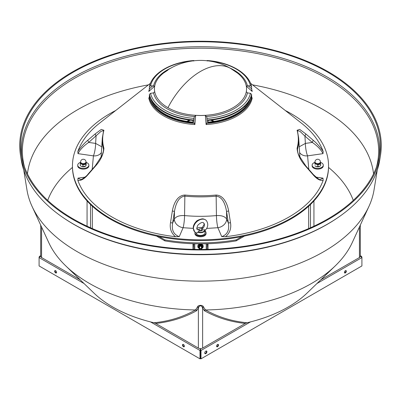 <?xml version="1.0" encoding="UTF-8"?>
<svg xmlns="http://www.w3.org/2000/svg" width="401" height="401" viewBox="0 0 401 401"><rect width="100%" height="100%" fill="white"/><g stroke="black" fill="none" stroke-linecap="round" stroke-linejoin="round"><path stroke-width="0.6" d="M204.876 353.522A1.539 0.887 120 0 0 205.402 353.376A1.539 0.887 120 0 0 206.35 350.965M205.828 351.111A1.539 0.887 -60 0 1 206.595 351.035A1.539 0.887 -60 0 1 206.831 352.268A1.539 0.887 -60 0 1 205.828 353.622A1.539 0.887 -60 0 1 205.056 353.697A1.539 0.887 -60 0 1 204.821 352.464A1.539 0.887 -60 0 1 205.828 351.111M345.371 272.911A1.353 0.782 120 0 0 346.253 271.713A1.353 0.782 120 0 0 346.048 270.63A1.353 0.782 120 0 0 345.371 270.695A1.353 0.782 120 0 0 344.484 271.888A1.353 0.782 120 0 0 344.69 272.976A1.353 0.782 120 0 0 345.371 272.911M344.514 272.795A1.353 0.782 120 0 0 344.945 272.665A1.353 0.782 120 0 0 345.802 270.565M217.542 346.71A1.353 0.782 120 0 0 218.43 345.517A1.353 0.782 120 0 0 218.219 344.429A1.353 0.782 120 0 0 217.542 344.494A1.353 0.782 120 0 0 216.66 345.692A1.353 0.782 120 0 0 216.866 346.775A1.353 0.782 120 0 0 217.542 346.71M216.685 346.594A1.353 0.782 120 0 0 217.116 346.464A1.353 0.782 120 0 0 217.974 344.364M182.5 345.05A1.353 0.782 -120 0 0 183.092 346.414A1.353 0.782 -120 0 0 184.134 346.775A1.353 0.782 -120 0 0 184.415 346.153A1.353 0.782 -120 0 0 183.823 344.79A1.353 0.782 -120 0 0 182.781 344.429A1.353 0.782 -120 0 0 182.5 345.05M183.026 344.364A1.353 0.782 -120 0 0 182.926 344.805A1.353 0.782 -120 0 0 184.315 346.594M54.671 271.246A1.353 0.782 -120 0 0 55.263 272.615A1.353 0.782 -120 0 0 56.31 272.976A1.353 0.782 -120 0 0 56.591 272.354A1.353 0.782 -120 0 0 55.995 270.991A1.353 0.782 -120 0 0 54.952 270.63A1.353 0.782 -120 0 0 54.671 271.246M55.198 270.565A1.353 0.782 -120 0 0 55.097 271.001A1.353 0.782 -120 0 0 56.486 272.795M361.702 257.121L361.486 256.344L360.71 256.304L361.913 257.577L316.925 283.552M361.913 257.001L361.913 265.943L201.001 358.845L201.001 350.479L200.575 350.233L200.5 348.8L199.999 350.479L200.425 350.233L200.425 358.594L199.999 358.845L39.087 265.943L39.087 257.577L40.29 256.304L39.514 256.344L39.298 257.121M250.505 321.898L201.001 350.479L200.5 348.8L200.926 348.554M200.575 350.233L200.575 358.594L201.001 358.845M200.5 349.291L200.425 350.233M150.495 321.898L199.999 350.479L199.999 358.845M39.087 257.001L39.087 257.577L84.075 283.552M236.189 239.878L236.189 240.866A125.037 72.19 180 0 1 164.811 240.866L164.811 239.878A125.037 72.19 180 0 0 236.189 239.878L241.873 236.6M245.367 106.806L244.61 106.37M156.39 106.37L155.633 106.806M159.127 236.6L164.811 239.878M236.189 240.866L244.51 236.059M156.49 236.059L164.811 240.866M189.207 120.019L186.851 121.383M190.259 120.15L187.858 121.538M213.142 121.538L210.741 120.15M214.149 121.383L211.793 120.019M199.177 230.094A4.521 3.208 -44.6 0 1 197.282 229.357C196.505 229.382 196.67 228.024 197.773 225.277C200.62 222.575 202.6 221.818 203.718 223.011L204.189 224.375L201.417 228.936M202.024 229.898L204.996 229.843A4.521 2.612 180 0 1 205.021 230.119A4.521 2.612 180 0 1 202.525 232.455A4.521 2.612 180 0 1 197.793 232.209L196.911 233.212L194.706 231.893A8.135 5.774 -44.6 0 1 193.432 228.505A8.135 5.774 -44.6 0 1 198.375 220.545A8.135 5.774 -44.6 0 1 206.294 220.475C204.605 219.162 203.101 218.645 201.793 218.921C198.485 219.778 196.565 220.715 196.034 221.743C194.209 223.603 193.262 225.683 193.192 227.989L194.706 231.893M199.763 230.64L197.793 232.209M195.979 232.831A4.521 2.612 -0 0 0 196.57 234.114A4.521 2.612 -0 0 0 201.658 235.347A4.521 2.612 -0 0 0 205.021 232.826L205.021 230.119M196.871 228.565A4.521 2.612 180 0 1 197.302 228.274A4.521 2.612 180 0 1 197.412 228.214M198.039 231.853A4.221 2.436 -0 0 0 202.585 231.989A4.221 2.436 -0 0 0 204.7 229.663M196.881 228.62A4.221 2.436 180 0 1 197.518 228.154A4.221 2.436 180 0 1 202.675 227.788M80.586 161.964L80.586 162.701A2.712 1.564 -0 0 0 82.451 164.184A2.712 1.564 -0 0 0 85.478 163.633A2.712 1.564 -0 0 0 86.009 162.701L86.009 161.964A2.712 2.712 0 0 0 81.629 159.824A2.712 2.712 0 0 0 80.586 161.964A2.712 1.564 -0 0 0 82.451 163.448A2.712 1.564 -0 0 0 85.478 162.891A2.712 1.564 -0 0 0 86.009 161.964M80.641 161.934L80.27 163.829L81.598 164.034A2.852 1.649 -0 0 0 84.967 164.034A2.852 1.649 -0 0 0 86.009 162.189M80.586 162.189A2.852 1.649 -0 0 0 81.603 164.024L82.927 164.966L85.954 164.204L86.33 162.31L86.009 162.024M86.33 162.31L85.954 165.924L82.927 166.686L81.598 166.48A2.852 1.649 -0 0 0 85.318 166.325A2.852 1.649 -0 0 0 85.378 166.285M80.27 163.829L80.27 165.553L81.283 166.325A2.852 1.649 -0 0 0 81.283 166.325A2.852 1.649 -0 0 0 81.603 166.485M85.954 164.204L85.954 165.924M82.927 164.966L82.927 166.686M314.991 161.964L314.991 162.701A2.712 1.564 -0 0 0 317.061 164.22A2.712 1.564 -0 0 0 320.108 163.418A2.712 1.564 -0 0 0 320.414 162.701L320.414 161.964A2.712 2.712 0 0 0 315.682 160.154A2.712 2.712 0 0 0 314.991 161.964A2.712 1.564 -0 0 0 317.061 163.483A2.712 1.564 -0 0 0 320.108 162.681A2.712 1.564 -0 0 0 320.414 161.964M314.991 162.189A2.852 1.649 -0 0 0 316.389 164.164A2.852 1.649 -0 0 0 319.552 163.954A2.852 1.649 -0 0 0 320.414 162.189M314.991 162.009L314.92 164.099L316.384 164.174L317.853 164.976L320.635 163.944L320.414 161.984M320.635 163.944L320.635 165.668L319.772 166.295L316.384 166.621A2.852 1.649 -0 0 0 319.717 166.325A2.852 1.649 -0 0 0 319.742 166.31M314.765 162.189L314.92 164.099M317.853 164.976L317.853 166.696M315.637 166.3A2.852 1.649 -0 0 0 315.682 166.325A2.852 1.649 -0 0 0 316.389 166.621L314.92 165.819M86.33 162.46A5.574 3.218 180 0 1 88.4 163.864A5.574 3.218 180 0 1 88.872 165.162A5.574 3.218 180 0 1 84.446 168.31A5.574 3.218 180 0 1 78.195 166.455A5.574 3.218 180 0 1 77.724 165.162A5.574 3.218 180 0 1 80.486 162.38M88.872 165.162L88.872 165.899A5.574 3.218 180 0 1 84.446 169.047A5.574 3.218 180 0 1 78.195 167.192A5.574 3.218 180 0 1 77.724 165.899L77.724 165.162M205.021 230.941A5.574 3.218 180 0 1 206.074 232.826A5.574 3.218 180 0 1 202.746 235.773A5.574 3.218 180 0 1 194.926 232.826A5.574 3.218 180 0 1 195.031 232.199M206.074 232.826L206.074 233.562A5.574 3.218 180 0 1 202.746 236.51A5.574 3.218 180 0 1 194.926 233.562L194.926 232.826M320.539 162.39A5.574 3.218 180 0 1 322.805 163.864A5.574 3.218 180 0 1 323.276 165.162A5.574 3.218 180 0 1 318.85 168.31A5.574 3.218 180 0 1 312.6 166.455A5.574 3.218 180 0 1 312.128 165.162A5.574 3.218 180 0 1 314.765 162.425M323.276 165.162L323.276 165.899A5.574 3.218 180 0 1 318.85 169.047A5.574 3.218 180 0 1 312.6 167.192A5.574 3.218 180 0 1 312.128 165.899L312.128 165.162M199.648 228.911A1.509 0.872 0 0 0 199.432 229.011A1.509 0.872 0 0 0 199.342 230.184A1.509 0.872 0 0 0 201.352 230.344A1.509 0.872 0 0 0 201.568 229.011A1.509 0.872 0 0 0 199.648 228.911M202.31 229.898A1.81 1.043 180 0 1 201.523 230.735A1.81 1.043 180 0 1 199.613 230.786M198.69 229.848A1.81 1.043 180 0 1 199.222 229.136A1.81 1.043 180 0 1 199.337 229.076M200.756 244.079L198.801 243.863A2.852 1.649 0 0 0 202.114 243.903A2.852 1.649 0 0 0 202.209 243.863L200.756 243.868M201.202 249.442A0.752 0.617 180 0 0 200.069 248.715A0.752 0.617 180 0 0 199.798 249.442M199.683 249.442A0.902 0.737 -0 0 1 201.096 248.58A0.902 0.737 -0 0 1 201.317 249.442M92.335 228.57L92.335 206.204L92.335 228.57M87.062 226.189L87.062 200.931M199.638 249.362A1.203 0.982 -0 0 1 199.297 248.67L199.297 248.47M201.703 248.47L201.703 248.67A1.203 0.982 -0 0 1 201.362 249.362M201.623 248.505A1.203 0.982 -0 0 1 201.402 248.8M199.598 248.8A1.203 0.982 -0 0 1 199.377 248.505M208.034 249.352L208.034 245.943L207.127 245.943L207.127 244.299A0.902 0.737 180 0 0 206.861 243.773M207.127 249.377L207.127 245.943M207.127 244.67L208.034 244.67L208.034 244.299A1.81 1.474 180 0 0 207.898 243.743M208.034 244.299L208.034 243.738M208.034 244.67L208.034 245.943M193.102 243.743A1.81 1.474 180 0 0 192.966 244.299L192.966 243.738L192.966 244.67L193.873 244.67L193.873 249.377M192.966 244.67L192.966 249.352M194.139 243.773A0.902 0.737 180 0 0 193.873 244.299L193.873 244.67M308.665 206.204L308.665 228.57L308.665 206.204M313.938 200.931L313.938 226.189M201.898 246.329L202.224 247.602L201.573 246.284L201.573 245.623L201.898 246.329M201.573 246.284L199.848 246.084L198.776 247.201L199.598 248.585M198.776 247.201L198.776 246.54L199.848 245.422L201.573 245.623M201.152 248.72L202.224 247.602M199.848 246.084L199.848 245.422M199.157 248.104A1.514 1.238 180 0 0 199.598 248.525M201.778 248.199A1.514 1.238 180 0 0 201.954 247.186M201.843 246.961A1.514 1.238 180 0 0 200.856 246.329M200.565 246.299A1.514 1.238 180 0 0 199.402 246.68M199.222 246.866A1.514 1.238 180 0 0 199.046 247.878M199.633 244.114A2.712 2.216 180 0 0 198.465 244.745A2.712 2.216 180 0 0 197.788 246.209A2.712 2.216 180 0 0 197.793 246.349M201.402 248.575A2.712 2.216 180 0 0 202.535 247.953A2.712 2.216 180 0 0 203.212 246.49A2.712 2.216 180 0 0 201.457 244.42A2.712 2.216 180 0 0 198.465 245.026A2.712 2.216 180 0 0 197.788 246.49A2.712 2.216 180 0 0 199.462 248.535M203.207 246.349A2.712 2.216 180 0 0 203.212 246.209A2.712 2.216 180 0 0 201.367 244.114M251.627 88.867L252.209 91.463L246.304 86.12L248.264 85.824L251.627 88.867L251.562 86.471C248.77 72.957 229.562 62.045 207.157 60.526M246.304 86.12A46.06 26.591 180 0 1 246.304 91.704L247.407 92.872M251.673 97.378L252.209 97.944L251.688 97.498L251.582 94.395L250.45 93.343L247.447 92.887L246.304 91.704M233.056 107.694A46.045 26.581 0 0 0 237.442 73.027L230.63 68.451A60.26 34.792 120 0 0 167.944 107.694A46.045 26.581 0 0 0 233.056 107.694M285.271 110.491A128.049 73.929 180 0 1 328.549 165.899A128.049 73.929 180 0 1 291.046 218.174A128.049 73.929 180 0 1 151.498 234.199A128.049 73.929 180 0 1 72.451 165.899A128.049 73.929 180 0 1 109.954 113.623A128.049 73.929 180 0 1 115.729 110.491M328.549 165.899L328.549 166.636A128.049 73.929 180 0 1 291.046 218.911A128.049 73.929 180 0 1 151.498 234.936A128.049 73.929 180 0 1 72.451 166.636L72.451 165.899M149.418 86.631L150.55 85.749L154.696 86.12L148.791 91.463L149.312 90.065L149.438 86.471C152.23 72.957 171.438 62.045 193.843 60.526M77.844 180.335L77.989 178.154L80.681 179.518C81.092 180.234 87.202 175.708 87.779 174.435L87.799 174.881C84.135 179.092 80.817 180.906 77.844 180.335A125.177 72.27 0 0 0 111.984 217.001A125.177 72.27 0 0 0 175.498 236.71C171.187 233.081 169.528 228.39 170.515 222.635L172.35 210.986C173.548 204.249 176.996 195.352 184.916 195.041A97.824 56.481 0 0 0 216.084 195.041C224.004 195.352 227.447 204.249 228.65 210.986L230.485 222.635C231.472 228.39 229.813 233.081 225.502 236.71A125.177 72.27 0 0 0 323.156 180.335C320.183 180.906 316.86 179.087 313.201 174.881L305.828 166.43C300.444 160.535 297.527 154.485 297.076 148.28A97.824 56.481 0 0 0 297.076 130.285L299.682 129.388L305.828 133.929L313.201 140.26C316.86 143.322 320.183 147.057 323.156 151.463A125.177 72.27 0 0 0 301.266 123.017L250.54 83.288M207.232 122.275L206.791 117.032L207.232 122.275L206.114 124.561L205.337 115.358A46.06 26.591 180 0 1 195.663 115.358L194.886 124.561L193.768 122.275L193.773 120.004L194.209 117.032L195.663 115.358M323.156 151.463L323.011 153.643C320.93 149.593 317.356 145.859 312.299 142.425L313.201 140.26M305.828 166.43L305.853 165.984L313.221 174.435L313.201 174.881M313.221 174.435C317.522 178.45 319.888 180.144 320.314 179.518L323.011 178.154L323.156 180.335M103.583 150.686L103.508 149.192A98.245 56.721 0 0 1 102.32 138.054L103.613 130.571L101.037 131.338L88.701 142.425C83.644 145.859 80.07 149.598 77.989 153.643L77.844 151.463C80.817 147.062 84.135 143.327 87.799 140.26L95.172 133.929L101.318 129.388L103.924 130.285A97.824 56.481 0 0 0 103.924 148.28C103.458 154.51 100.541 160.56 95.172 166.43L87.799 174.881M95.172 133.929L96.075 136.094L95.613 143.418L88.701 142.425L87.799 140.26M225.502 236.71L221.728 236.63C227.342 234.62 229.557 230.099 228.375 223.061L230.485 222.635M184.916 195.041L184.851 196.154C178.395 196.736 175.598 204.47 174.465 211.417L172.625 223.061L170.515 222.635M172.35 210.986L174.465 211.417L174.35 219.076L172.625 223.061C171.443 230.099 173.658 234.62 179.272 236.63L175.498 236.71M193.773 120.004A51.523 29.744 180 0 1 149.418 94.395L149.312 97.498L148.791 97.944L149.327 97.373M153.593 92.872L154.696 91.704A46.06 26.591 180 0 1 154.696 86.12M150.46 83.288L99.734 123.017A125.177 72.27 0 0 0 77.844 151.463M216.084 195.041L216.149 196.154A98.245 56.721 0 0 1 184.851 196.154L184.565 215.578A9.038 1.183 -84.6 0 1 183.117 227.718A9.038 7.163 -156.6 0 1 174.35 219.076C176.014 216.48 179.417 215.312 184.565 215.578A99.448 57.418 -0 0 0 216.435 215.578C221.583 215.312 224.986 216.48 226.65 219.076L226.535 211.417C225.407 204.475 222.6 196.736 216.149 196.154L216.435 215.578A9.038 1.183 -95.4 0 0 217.883 227.718A9.038 7.163 156.6 0 0 226.65 219.076L228.375 223.061L226.535 211.417L228.65 210.986M87.779 174.435L95.147 165.984L95.172 166.43M103.593 150.55L102.13 155.342L95.147 165.984M297.076 148.28L298.003 153.157L298.87 155.342L305.853 165.984M299.612 152.555A9.038 7.283 164.3 0 0 307.577 155.864A9.038 1.784 81.8 0 1 305.387 143.418L312.299 142.425L304.925 136.094L305.828 133.929M299.241 146.786L305.387 143.418L304.925 136.094L299.963 131.338L297.387 130.576L298.68 138.054L299.883 156.776A99.448 57.418 -0 0 1 299.918 157.463M205.337 115.358L206.791 117.032M154.696 91.704L153.553 92.887L150.55 93.343A50.381 29.088 0 0 0 193.924 118.385M167.869 70.145L163.558 73.027A46.045 26.581 0 0 0 167.944 107.694M251.582 86.631L250.45 85.749L248.264 85.824M251.688 90.065L251.733 90.38M207.227 61.022L207.071 60.736M193.773 61.022L193.929 60.736M149.267 90.38L149.312 90.065M149.418 94.395L150.55 93.343M194.059 123.338A51.594 29.784 0 0 1 149.312 97.498L148.791 97.944A52.015 30.03 180 0 0 163.718 115.939A52.015 30.03 180 0 0 194.886 124.561M206.114 124.561A52.015 30.03 180 0 0 252.209 97.944L251.688 97.498A51.594 29.784 0 0 1 206.941 123.338M101.388 152.555A9.038 7.283 15.7 0 1 93.423 155.864A9.038 1.784 -81.8 0 0 95.613 143.418L101.759 146.786M149.533 95.388A51.534 29.754 0 0 0 192.881 120.415L192.876 122.656A51.579 29.779 180 0 1 149.488 97.603L149.533 95.388M208.119 120.415A51.534 29.754 0 0 0 251.467 95.388L251.512 97.603A51.579 29.779 180 0 1 208.124 122.656L208.119 120.415M150.23 97.543L149.488 97.603M150.721 98.686A50.676 29.258 0 0 0 192.876 122.13M250.77 97.543L251.512 97.603M208.124 122.13A50.676 29.258 0 0 0 250.279 98.686M328.539 167.428A156.164 90.16 180 0 1 353.286 200.395A156.164 90.16 180 0 0 328.539 167.428A156.164 90.16 180 0 1 353.286 200.395A156.164 90.16 180 0 0 328.539 167.428M323.121 109.563A173.412 100.12 180 0 1 373.552 173.904A173.412 100.12 180 0 0 252.54 84.852A173.412 100.12 180 0 1 323.121 109.563A173.412 100.12 180 0 1 373.552 173.904A173.412 100.12 180 0 0 252.54 84.852A173.412 100.12 180 0 1 323.121 109.563M326.464 78.31A178.139 102.846 180 0 1 377.867 160.606A178.139 102.846 180 0 1 376.419 167.227A178.139 102.846 180 0 0 377.867 160.606A178.139 102.846 180 0 1 376.419 167.227A178.139 102.846 180 0 0 377.867 160.606A178.139 102.846 180 0 0 276.264 57.95A178.139 102.846 180 0 0 74.536 78.31A178.139 102.846 180 0 1 276.264 57.95A178.139 102.846 180 0 1 377.867 160.606A178.139 102.846 180 0 0 326.464 78.31A178.139 102.846 180 0 0 124.736 57.95A178.139 102.846 180 0 0 23.133 160.606A178.139 102.846 180 0 1 74.536 78.31A178.139 102.846 180 0 0 23.133 160.606A178.139 102.846 180 0 1 124.736 57.95A178.139 102.846 180 0 1 326.464 78.31M327.161 77.027A179.127 103.418 180 0 1 379.171 157.523A179.127 103.418 180 0 0 274.906 56.08A179.127 103.418 180 0 0 73.839 77.027A179.127 103.418 180 0 1 274.906 56.08A179.127 103.418 180 0 1 379.171 157.523A179.127 103.418 180 0 0 327.161 77.027A179.127 103.418 180 0 0 126.094 56.08A179.127 103.418 180 0 0 21.829 157.523A179.127 103.418 180 0 1 73.839 77.027A179.127 103.418 180 0 0 21.829 157.523A179.127 103.418 180 0 1 126.094 56.08A179.127 103.418 180 0 1 327.161 77.027M327.682 72.175A179.864 103.844 180 0 1 379.582 155.267A179.864 103.844 180 0 1 261.512 243.287A179.864 103.844 180 0 1 73.318 219.031A179.864 103.844 180 0 1 21.418 155.267A179.864 103.844 180 0 1 123.999 51.619A179.864 103.844 180 0 1 327.682 72.175A179.864 103.844 180 0 1 379.582 155.267A179.864 103.844 180 0 1 327.682 219.031A179.864 103.844 180 0 1 139.488 243.287A179.864 103.844 180 0 1 21.418 155.267A179.864 103.844 180 0 1 73.318 72.175A179.864 103.844 180 0 1 277.001 51.619A179.864 103.844 180 0 1 379.582 155.267A179.864 103.844 180 0 1 261.512 243.287A179.864 103.844 180 0 1 73.318 219.031A179.864 103.844 180 0 1 21.418 155.267A179.864 103.844 180 0 1 123.999 51.619A179.864 103.844 180 0 1 327.682 72.175M89.503 283.482A156.971 90.626 180 0 1 65.824 265.953A156.971 90.626 180 0 1 48.817 242.72L32.075 206.43A174.295 100.631 180 0 1 26.962 189.904L23.759 170.124L26.962 189.904A174.295 100.631 180 0 0 32.075 206.43A174.295 100.631 180 0 1 26.962 189.904A174.295 100.631 180 0 0 32.075 206.43A174.295 100.631 180 0 0 77.253 251.688A174.295 100.631 180 0 1 32.075 206.43A174.295 100.631 180 0 0 155.262 277.713A174.295 100.631 180 0 0 323.747 251.688A174.295 100.631 180 0 1 155.262 277.713A174.295 100.631 180 0 1 32.075 206.43L48.817 242.72A156.971 90.626 180 0 0 65.824 265.953A156.971 90.626 180 0 1 48.817 242.72A156.971 90.626 180 0 0 65.824 265.953A156.971 90.626 180 0 0 195.457 309.978L197.332 307.271C197.803 304.705 203.192 304.7 203.668 307.271L205.543 309.978C218.179 317.071 232.004 321.331 247.021 322.75L245.262 323.447L202.63 348.063A3.013 1.739 180 0 1 198.37 348.063L154.886 322.955A124.13 71.669 180 0 1 93.999 293.121L65.824 265.953A156.971 90.626 180 0 0 89.503 283.482A156.971 90.626 180 0 0 196.355 309.993A156.971 90.626 180 0 1 89.503 283.482M73.929 224.435A179.001 103.343 180 0 1 64.155 218.319L63.403 217.808A179.989 103.914 180 0 1 21.293 160.154L20.511 155.317A180.776 104.37 180 0 1 123.613 51.143A180.776 104.37 180 0 1 328.329 71.804A180.776 104.37 180 0 1 380.489 155.317A180.776 104.37 180 0 1 261.823 243.783A180.776 104.37 180 0 1 72.671 219.402A180.776 104.37 180 0 1 20.511 155.317A180.776 104.37 180 0 1 72.671 71.804A180.776 104.37 180 0 1 277.387 51.143A180.776 104.37 180 0 1 380.489 155.317A180.776 104.37 180 0 1 328.329 219.402A180.776 104.37 180 0 1 139.177 243.783A180.776 104.37 180 0 1 20.511 155.317A180.776 104.37 180 0 1 123.613 51.143A180.776 104.37 180 0 1 328.329 71.804A180.776 104.37 180 0 1 380.489 155.317A180.776 104.37 180 0 1 261.823 243.783A180.776 104.37 180 0 1 72.671 219.402A180.776 104.37 180 0 1 20.511 155.317A180.776 104.37 180 0 1 72.671 71.804A180.776 104.37 180 0 1 277.387 51.143A180.776 104.37 180 0 1 380.489 155.317A180.776 104.37 180 0 1 328.329 219.402A180.776 104.37 180 0 1 139.177 243.783A180.776 104.37 180 0 1 20.511 155.317L21.293 160.154A179.989 103.914 180 0 0 63.403 217.808A179.989 103.914 180 0 1 21.293 160.154A179.989 103.914 180 0 0 63.403 217.808A179.989 103.914 180 0 0 73.228 223.958A179.989 103.914 180 0 1 63.403 217.808A179.989 103.914 180 0 0 327.772 223.958A179.989 103.914 180 0 1 63.403 217.808L64.155 218.319A179.001 103.343 180 0 0 327.071 224.435A179.001 103.343 180 0 1 64.155 218.319A179.001 103.343 180 0 0 73.929 224.435A179.001 103.343 180 0 0 336.845 218.319A179.001 103.343 180 0 1 327.071 224.435A179.001 103.343 180 0 0 336.845 218.319A179.001 103.343 180 0 1 73.929 224.435M247.021 322.75A124.13 71.669 180 0 0 288.274 306.981A124.13 71.669 180 0 0 307.001 293.121A124.13 71.669 180 0 1 246.114 322.955L202.63 348.063A3.013 1.739 180 0 1 198.37 348.063L155.738 323.447L153.979 322.75A124.13 71.669 180 0 1 93.999 293.121L65.824 265.953A156.971 90.626 180 0 0 196.355 309.993M204.645 309.993A156.971 90.626 180 0 0 311.497 283.482A156.971 90.626 180 0 0 335.176 265.953L307.001 293.121A124.13 71.669 180 0 1 246.114 322.955A124.13 71.669 180 0 0 307.001 293.121L335.176 265.953A156.971 90.626 180 0 0 352.183 242.72A156.971 90.626 180 0 1 335.176 265.953A156.971 90.626 180 0 0 352.183 242.72A156.971 90.626 180 0 1 335.176 265.953A156.971 90.626 180 0 1 204.645 309.993A156.971 90.626 180 0 0 335.176 265.953A156.971 90.626 180 0 1 311.497 283.482A156.971 90.626 180 0 1 205.543 309.978M379.707 160.154A179.989 103.914 180 0 1 337.597 217.808A179.989 103.914 180 0 1 73.228 223.958A179.989 103.914 180 0 0 337.597 217.808A179.989 103.914 180 0 1 327.772 223.958A179.989 103.914 180 0 0 337.597 217.808A179.989 103.914 180 0 0 379.707 160.154A179.989 103.914 180 0 1 337.597 217.808A179.989 103.914 180 0 0 379.707 160.154L380.489 155.317L379.707 160.154M374.038 189.904A174.295 100.631 180 0 1 368.925 206.43A174.295 100.631 180 0 1 245.738 277.713A174.295 100.631 180 0 1 77.253 251.688A174.295 100.631 180 0 0 245.738 277.713A174.295 100.631 180 0 0 368.925 206.43A174.295 100.631 180 0 1 323.747 251.688A174.295 100.631 180 0 0 368.925 206.43A174.295 100.631 180 0 0 374.038 189.904A174.295 100.631 180 0 1 368.925 206.43A174.295 100.631 180 0 0 374.038 189.904L377.241 170.124L374.038 189.904M359.431 257.532L320.74 279.873L359.431 257.532A3.013 1.739 180 0 0 360.314 256.304A3.013 1.739 180 0 1 359.431 257.532A3.013 1.739 180 0 0 360.314 256.304A3.013 1.739 180 0 1 359.431 257.532L359.431 227.011L359.431 257.532M80.26 279.873L41.569 257.532A3.013 1.739 180 0 1 40.686 256.304A3.013 1.739 180 0 0 41.569 257.532A3.013 1.739 180 0 1 40.686 256.304A3.013 1.739 180 0 0 41.569 257.532L80.26 279.873M47.714 200.395A156.164 90.16 180 0 1 72.461 167.428A156.164 90.16 180 0 0 47.714 200.395A156.164 90.16 180 0 1 72.461 167.428A156.164 90.16 180 0 0 47.714 200.395M24.581 167.227A178.139 102.846 180 0 1 23.133 160.606A178.139 102.846 180 0 0 24.581 167.227A178.139 102.846 180 0 1 23.133 160.606A178.139 102.846 180 0 0 24.581 167.227M27.448 173.904A173.412 100.12 180 0 1 148.46 84.852A173.412 100.12 180 0 0 77.879 109.563A173.412 100.12 180 0 1 148.46 84.852A173.412 100.12 180 0 0 27.448 173.904A173.412 100.12 180 0 1 77.879 109.563A173.412 100.12 180 0 0 27.448 173.904M153.979 322.75C168.981 321.331 182.806 317.076 195.457 309.978M245.262 323.447C230.385 321.858 216.761 317.617 204.39 310.725L202.63 307.898C201.212 305.091 199.793 305.091 198.37 307.898A1.509 1.173 31.7 0 0 197.332 307.271M195.648 310.003L196.61 310.725C184.239 317.617 170.615 321.858 155.738 323.447M204.39 310.725L205.352 310.003M202.63 306.73L202.63 348.063L202.63 306.73L202.63 348.063L246.114 322.955L202.63 348.063L202.63 307.898A1.509 1.173 148.3 0 1 203.668 307.271M112.726 306.981A124.13 71.669 180 0 1 93.999 293.121L65.824 265.953L93.999 293.121A124.13 71.669 180 0 0 154.886 322.955A124.13 71.669 180 0 1 112.726 306.981M202.63 348.063A3.013 1.739 180 0 1 198.37 348.063L154.886 322.955L198.37 348.063A3.013 1.739 180 0 0 202.63 348.063M73.318 72.175A179.864 103.844 180 0 1 277.001 51.619A179.864 103.844 180 0 1 379.582 155.267A179.864 103.844 180 0 1 327.682 219.031A179.864 103.844 180 0 1 139.488 243.287A179.864 103.844 180 0 1 21.418 155.267A179.864 103.844 180 0 1 73.318 72.175M360.283 256.55L360.71 256.304L360.314 256.074M40.686 256.074L40.29 256.304L40.717 256.55M200.074 348.554L200.5 348.8M203.718 223.011A4.521 3.208 -44.6 0 1 204.43 224.891A4.521 3.208 -44.6 0 1 201.828 229.217M90.531 227.773L90.531 204.505M206.224 249.392L206.224 243.793M194.776 243.793L194.776 249.392M310.469 227.773L310.469 204.505M202.224 247.552A2.025 1.654 180 0 0 202.38 246.064A2.025 1.654 180 0 0 199.743 245.146A2.025 1.654 180 0 0 198.62 247.297A2.025 1.654 180 0 0 199.016 247.808M202.325 245.888A1.97 1.604 180 0 0 200.315 244.891A1.97 1.604 180 0 0 198.57 246.179M153.553 85.949A47.333 27.328 180 0 1 167.032 70.095A47.333 27.328 180 0 1 171.422 67.854M229.578 67.854A47.333 27.328 180 0 1 247.447 85.949M247.447 92.887A47.333 27.328 180 0 1 233.968 108.741A47.333 27.328 180 0 1 206.51 116.521M193.924 60.711A50.381 29.088 0 0 0 164.876 68.982A50.381 29.088 0 0 0 150.55 85.749M251.643 89.217A52.015 30.03 180 0 1 252.209 91.463M148.791 91.463A52.015 30.03 180 0 1 149.357 89.217M103.924 130.285L103.508 131.117M103.333 152.024L103.508 149.192L103.924 148.28M297.492 131.117L297.076 130.285M297.667 152.024L297.492 149.192A98.245 56.721 0 0 0 298.68 138.054M194.49 116.521A47.333 27.328 180 0 1 153.553 92.887M149.373 88.867L152.736 85.824M193.768 122.275L194.209 117.032M308.81 169.377L307.577 155.864L323.011 153.643M315.968 177.142L323.011 178.154M206.655 228.425L217.883 227.718L221.728 236.63M179.272 236.63L183.117 227.718L193.207 228.385M85.032 177.142L77.989 178.154M77.989 153.643L93.423 155.864L92.19 169.377M102.32 138.054L101.117 156.776A99.448 57.418 0 0 0 101.082 157.463M250.45 85.749A50.381 29.088 0 0 0 207.076 60.711M207.076 118.385A50.381 29.088 0 0 0 250.45 93.343M251.582 94.395A51.523 29.744 180 0 1 207.227 120.004M198.37 306.73L198.37 348.063L198.37 306.73L198.37 348.063L198.37 307.898L196.61 310.725M41.569 227.011L41.569 257.532L41.569 227.011M39.514 256.344L40.686 255.668M360.314 255.668L361.486 256.344M204.901 230.69C208.154 227.312 208.615 223.903 206.294 220.475M197.282 229.357L198.721 229.848M199.598 249.131L199.598 246.54M201.402 249.131L201.402 246.54M192.966 245.943L193.873 245.943M199.056 247.903L198.52 247.262C198.801 244.685 200.124 244.234 202.48 245.913L202.124 247.748M197.788 246.209L197.788 246.49M203.212 246.209L203.212 246.49M230.63 68.451C210.054 56.22 182.285 58.11 163.558 73.027M336.845 218.319L337.597 217.808L336.845 218.319M352.183 242.72L368.925 206.43L352.183 242.72M360.314 225.101L360.314 256.304L360.314 225.101M40.686 225.101L40.686 256.304L40.686 225.101"/></g></svg>
